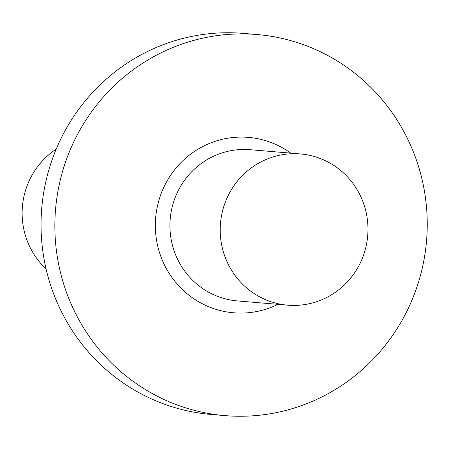 <?xml version="1.0" encoding="UTF-8"?>
<svg xmlns="http://www.w3.org/2000/svg" width="449" height="449" viewBox="0 0 449 449"><rect width="100%" height="100%" fill="white"/><g stroke="black" fill="none" stroke-linecap="round" stroke-linejoin="round"><path stroke-width="0.67" d="M360.356 195.708A75.881 73.872 -85.2 0 1 355.086 272.088A75.881 73.872 -85.2 0 1 287.708 305.168A75.881 73.872 -85.2 0 1 227.817 263.411A75.881 73.872 -85.2 0 1 233.087 187.031A75.881 73.872 -85.2 0 1 300.471 153.951A75.881 73.872 -85.2 0 1 360.356 195.708M158.71 53.992A191.212 186.161 -85.2 0 1 257.131 34.545A191.212 186.161 -85.2 0 1 426.55 240.737A191.212 186.161 -85.2 0 1 224.966 415.617A191.212 186.161 -85.2 0 1 58.056 261.239A191.212 186.161 -85.2 0 1 158.71 53.992M224.966 415.617L211.153 414.455A191.212 186.161 -85.2 0 1 44.243 260.078A191.212 186.161 -85.2 0 1 144.898 52.83A191.212 186.161 -85.2 0 1 243.319 33.383L257.131 34.545M46.095 269.002A75.881 73.872 -85.2 0 1 29.746 246.697A75.881 73.872 -85.2 0 1 56.215 149.113M300.471 153.951L250.194 149.708A75.881 73.872 -85.2 0 0 182.81 182.788A75.881 73.872 -85.2 0 0 177.54 259.168A75.881 73.872 94.8 0 0 237.431 300.925L287.708 305.168M290.705 153.126A88.021 85.692 94.8 0 0 185.476 158.34A88.021 85.692 94.8 0 0 164.177 264.354A88.021 85.692 94.8 0 0 277.942 304.343"/></g></svg>
